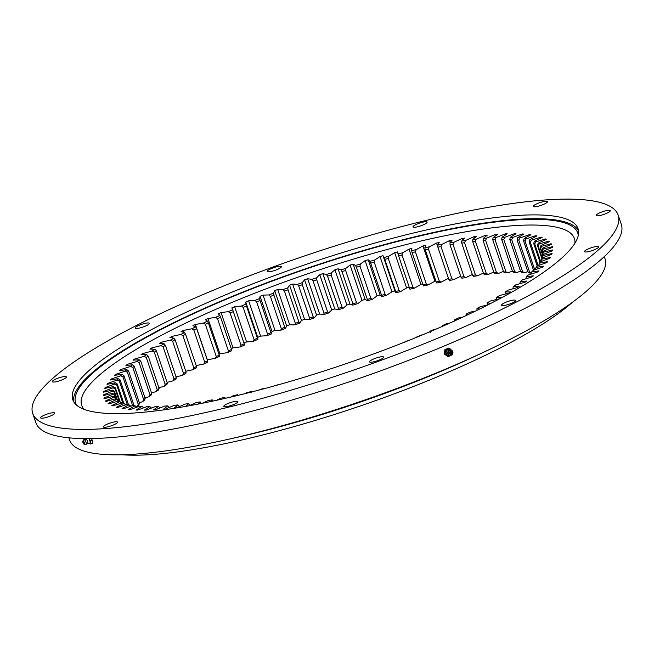 <?xml version="1.0" encoding="UTF-8"?>
<svg xmlns="http://www.w3.org/2000/svg" width="654" height="654" viewBox="0 0 654 654"><rect width="100%" height="100%" fill="white"/><g stroke="black" fill="none" stroke-linecap="round" stroke-linejoin="round"><path stroke-width="0.98" d="M572.438 302.279A262.99 52.696 161.3 0 1 256.343 436.553A262.99 52.696 161.3 0 1 121.946 454.767M398.597 255.82L409.494 288.022A225.597 45.208 161.3 0 1 412.903 287.188L402.006 254.986A225.597 45.208 -18.7 0 0 400.305 255.395A225.597 45.208 -18.7 0 0 398.597 255.82L398.008 253.932A227.249 45.535 161.3 0 1 400.305 253.368A227.249 45.535 161.3 0 1 402.602 252.812L409.003 249.133A236.748 47.44 161.3 0 1 411.873 248.455L411.619 250.678A227.249 45.535 161.3 0 1 416.099 249.664L422.966 245.937A236.748 47.44 161.3 0 1 425.762 245.324L424.863 247.76A227.249 45.535 161.3 0 1 429.196 246.852L436.504 243.084A236.748 47.44 161.3 0 1 439.202 242.552L437.657 245.168A227.249 45.535 161.3 0 1 441.826 244.383L449.551 240.598A236.748 47.44 161.3 0 1 452.143 240.132L449.952 242.928A227.249 45.535 161.3 0 1 453.941 242.266L462.043 238.473A236.748 47.44 161.3 0 1 464.512 238.089L461.691 241.056A227.249 45.535 161.3 0 1 465.484 240.508L473.913 236.74A236.748 47.44 161.3 0 1 476.251 236.429L472.817 239.552A227.249 45.535 161.3 0 1 476.398 239.127L485.129 235.391A236.748 47.44 161.3 0 1 487.32 235.162L483.281 238.416A227.249 45.535 161.3 0 1 486.633 238.121L495.626 234.434A236.748 47.44 161.3 0 1 497.669 234.287L493.042 237.664A227.249 45.535 161.3 0 1 496.149 237.5L505.354 233.879A236.748 47.44 161.3 0 1 507.234 233.813L502.051 237.304A227.249 45.535 161.3 0 1 504.888 237.263L514.273 233.723A236.748 47.44 161.3 0 1 515.99 233.74L510.267 237.32A227.249 45.535 161.3 0 1 512.834 237.41L522.342 233.969A236.748 47.44 161.3 0 1 523.879 234.075L517.649 237.729A227.249 45.535 161.3 0 1 519.93 237.95L529.527 234.623A236.748 47.44 161.3 0 1 530.876 234.802L524.165 238.514A227.249 45.535 161.3 0 1 526.143 238.865L535.789 235.669A236.748 47.44 161.3 0 1 536.95 235.931L529.781 239.691A227.249 45.535 161.3 0 1 531.465 240.165L541.111 237.116A236.748 47.44 161.3 0 1 542.076 237.451L534.481 241.236A227.249 45.535 161.3 0 1 535.847 241.833L545.452 238.939A236.748 47.44 161.3 0 1 546.221 239.364L538.242 243.149A227.249 45.535 161.3 0 1 539.288 243.868L548.812 241.146A236.748 47.44 161.3 0 1 549.368 241.645L541.046 245.422A227.249 45.535 161.3 0 1 541.765 246.264L551.15 243.729A236.748 47.44 161.3 0 1 551.51 244.294L542.869 248.046A227.249 45.535 161.3 0 1 543.27 249.002L552.483 246.656A236.748 47.44 161.3 0 1 552.63 247.302L543.719 251.005A227.249 45.535 161.3 0 1 543.785 252.068L552.785 249.934A236.748 47.44 161.3 0 1 552.72 250.646L543.58 254.292A227.249 45.535 161.3 0 1 543.319 255.461L552.066 253.539A236.748 47.44 161.3 0 1 551.788 254.316L542.46 257.88A227.249 45.535 161.3 0 1 541.872 259.147L550.316 257.455A236.748 47.44 161.3 0 1 549.842 258.289L540.367 261.763A227.249 45.535 161.3 0 1 539.444 263.129L547.561 261.665A236.748 47.44 161.3 0 1 546.875 262.556L537.302 265.925A227.249 45.535 161.3 0 1 536.059 267.38L543.801 266.153A236.748 47.44 161.3 0 1 542.918 267.102L533.28 270.339A227.249 45.535 161.3 0 1 531.718 271.876L539.059 270.895A236.748 47.44 161.3 0 1 537.972 271.892L528.318 274.991A227.249 45.535 161.3 0 1 526.454 276.593L533.353 275.865A236.748 47.44 161.3 0 1 532.07 276.912L522.448 279.855A227.249 45.535 161.3 0 1 520.282 281.531L526.707 281.048A236.748 47.44 161.3 0 1 525.244 282.127L515.687 284.915A227.249 45.535 161.3 0 1 513.235 286.64L519.153 286.419A236.748 47.44 161.3 0 1 517.51 287.539L508.076 290.139A227.249 45.535 161.3 0 1 505.338 291.921L510.733 291.954A236.748 47.44 161.3 0 1 508.918 293.098L499.64 295.51A227.249 45.535 161.3 0 1 496.631 297.333L501.479 297.627A236.748 47.44 161.3 0 1 499.493 298.796L490.418 300.995A227.249 45.535 161.3 0 1 487.165 302.859L490.941 303.342M531.154 273.151A227.249 45.535 -18.7 0 0 529.585 273.004L527.982 272.105A225.597 45.208 161.3 0 1 529.675 272.268L518.769 240.067A225.597 45.208 -18.7 0 0 517.077 239.895L527.982 272.105M527.803 271.59L524.77 272.685A227.249 45.535 -18.7 0 0 522.203 272.595L520.69 271.688A225.597 45.208 161.3 0 1 522.595 271.753L511.69 239.552A225.597 45.208 -18.7 0 0 509.785 239.478L520.69 271.688M520.51 271.157L516.832 272.538A227.249 45.535 -18.7 0 0 513.995 272.579L512.564 271.647A225.597 45.208 161.3 0 1 514.673 271.623L503.776 239.413A225.597 45.208 -18.7 0 0 501.667 239.446L512.564 271.647M512.376 271.091L508.084 272.775A227.249 45.535 -18.7 0 0 504.986 272.939L503.662 271.999A225.597 45.208 161.3 0 1 505.959 271.876L495.062 239.666A225.597 45.208 -18.7 0 0 492.756 239.789L503.662 271.999M503.457 271.394L498.577 273.397A227.249 45.535 -18.7 0 0 495.225 273.691L493.999 272.726A225.597 45.208 161.3 0 1 496.484 272.505L485.587 240.304A225.597 45.208 -18.7 0 0 483.102 240.517L493.999 272.726M493.778 272.072L488.334 274.402A227.249 45.535 -18.7 0 0 484.753 274.827L483.641 273.838A225.597 45.208 161.3 0 1 486.298 273.519L475.393 241.31A225.597 45.208 -18.7 0 0 472.736 241.628L483.641 273.838M483.396 273.119L477.428 275.784A227.249 45.535 -18.7 0 0 473.627 276.331L472.613 275.318A225.597 45.208 161.3 0 1 475.433 274.909L464.528 242.699A225.597 45.208 -18.7 0 0 461.716 243.108L472.613 275.318M472.343 274.517L465.885 277.541A227.249 45.535 -18.7 0 0 461.887 278.212L460.988 277.165A225.597 45.208 161.3 0 1 463.956 276.667L453.05 244.457A225.597 45.208 -18.7 0 0 450.083 244.956L460.988 277.165M460.686 276.266L453.77 279.659A227.249 45.535 -18.7 0 0 449.592 280.443L448.808 279.364A225.597 45.208 161.3 0 1 451.906 278.784L441 246.574A225.597 45.208 -18.7 0 0 437.902 247.163L448.808 279.364M436.504 243.084L448.448 278.359A236.748 47.44 161.3 0 1 448.464 278.359M448.448 278.359L441.131 282.127A227.249 45.535 -18.7 0 0 436.798 283.035L436.12 281.923A225.597 45.208 161.3 0 1 439.341 281.253L428.435 249.043A225.597 45.208 -18.7 0 0 425.223 249.714L436.12 281.923M422.966 245.937L434.91 281.212A236.748 47.44 161.3 0 1 435.817 281.016M434.91 281.212L428.043 284.94A227.249 45.535 -18.7 0 0 423.563 285.953L422.999 284.809A225.597 45.208 161.3 0 1 426.318 284.057L415.421 251.847A225.597 45.208 -18.7 0 0 412.094 252.607L422.999 284.809M409.003 249.133L420.939 284.408A236.748 47.44 161.3 0 1 422.721 283.983M420.939 284.408L414.546 288.087A227.249 45.535 -18.7 0 0 409.944 289.207L409.494 288.022M185.908 406.363L188.744 403.608A227.249 45.535 161.3 0 1 185.057 404.09L176.466 407.851A236.748 47.44 161.3 0 1 174.201 408.112L177.937 404.924A227.249 45.535 161.3 0 1 174.471 405.284L165.609 409.003A236.748 47.44 161.3 0 1 163.484 409.183L167.816 405.864A227.249 45.535 161.3 0 1 164.595 406.093L155.488 409.756A236.748 47.44 161.3 0 1 153.526 409.862L158.431 406.428A227.249 45.535 161.3 0 1 155.456 406.526L146.161 410.107A236.748 47.44 161.3 0 1 144.362 410.132L149.815 406.6A227.249 45.535 161.3 0 1 147.109 406.567L137.659 410.066A236.748 47.44 161.3 0 1 136.032 410.001L142.016 406.387A227.249 45.535 161.3 0 1 139.588 406.224L130.032 409.617A236.748 47.44 161.3 0 1 128.585 409.469L135.059 405.782A227.249 45.535 161.3 0 1 132.925 405.496L123.295 408.766A236.748 47.44 161.3 0 1 122.045 408.546L128.993 404.801A227.249 45.535 161.3 0 1 127.154 404.393L117.507 407.516A236.748 47.44 161.3 0 1 116.445 407.213L123.827 403.444A227.249 45.535 161.3 0 1 122.306 402.905L112.668 405.881A236.748 47.44 161.3 0 1 111.809 405.505L119.592 401.711A227.249 45.535 161.3 0 1 118.39 401.049L108.817 403.861A236.748 47.44 161.3 0 1 108.155 403.404L116.314 399.619A227.249 45.535 161.3 0 1 115.431 398.834L105.973 401.466A236.748 47.44 161.3 0 1 105.515 400.935L113.992 397.166A227.249 45.535 161.3 0 1 113.436 396.275L104.133 398.711A236.748 47.44 161.3 0 1 103.88 398.106L112.66 394.378A227.249 45.535 161.3 0 1 112.431 393.365L103.316 395.605A236.748 47.44 161.3 0 1 103.275 394.934L112.3 391.256A227.249 45.535 161.3 0 1 112.398 390.136L103.52 392.163A236.748 47.44 161.3 0 1 103.692 391.419L112.929 387.814A227.249 45.535 161.3 0 1 113.363 386.596L104.754 388.402A236.748 47.44 161.3 0 1 105.13 387.593L114.54 384.07A227.249 45.535 161.3 0 1 115.3 382.753L107.011 384.331A236.748 47.44 161.3 0 1 107.591 383.473L117.123 380.048A227.249 45.535 161.3 0 1 118.202 378.641L110.273 379.982A236.748 47.44 161.3 0 1 111.057 379.067L120.671 375.756A227.249 45.535 161.3 0 1 122.069 374.268L114.524 375.363A236.748 47.44 161.3 0 1 115.513 374.399L125.159 371.219A227.249 45.535 161.3 0 1 126.876 369.649L119.756 370.507A236.748 47.44 161.3 0 1 120.933 369.485L130.579 366.461A227.249 45.535 161.3 0 1 132.599 364.826L125.936 365.423A236.748 47.44 161.3 0 1 127.309 364.368L136.899 361.498A227.249 45.535 161.3 0 1 139.212 359.798L133.032 360.141A236.748 47.44 161.3 0 1 134.593 359.046L144.093 356.356A227.249 45.535 161.3 0 1 146.692 354.599L141.027 354.689A236.748 47.44 161.3 0 1 142.76 353.561L152.12 351.059A227.249 45.535 161.3 0 1 154.99 349.252L149.872 349.089A236.748 47.44 161.3 0 1 151.769 347.928L160.958 345.623A227.249 45.535 161.3 0 1 164.089 343.775L159.527 343.358A236.748 47.44 161.3 0 1 161.587 342.181L170.547 340.08A227.249 45.535 161.3 0 1 173.923 338.208L169.95 337.538A236.748 47.44 161.3 0 1 172.166 336.336L180.864 334.456A227.249 45.535 161.3 0 1 184.469 332.559L181.101 331.635A236.748 47.44 161.3 0 1 183.455 330.433L191.851 328.774A227.249 45.535 161.3 0 1 195.669 326.861L192.922 325.692A236.748 47.44 161.3 0 1 195.399 324.482L203.459 323.06A227.249 45.535 161.3 0 1 207.473 321.147L205.356 319.741A236.748 47.44 161.3 0 1 207.956 318.523L215.632 317.345A227.249 45.535 161.3 0 1 219.826 315.432L218.346 313.789A236.748 47.44 161.3 0 1 221.06 312.579L228.32 311.647A227.249 45.535 161.3 0 1 232.677 309.751L231.843 307.879A236.748 47.44 161.3 0 1 234.647 306.685L241.465 305.998A227.249 45.535 161.3 0 1 245.953 304.118L245.773 302.034A236.748 47.44 161.3 0 1 248.659 300.848L255.003 300.415A227.249 45.535 161.3 0 1 259.613 298.576L260.088 296.278A236.748 47.44 161.3 0 1 263.039 295.118L268.876 294.938A227.249 45.535 161.3 0 1 273.585 293.131L274.705 290.638A236.748 47.44 161.3 0 1 277.713 289.501L283.019 289.583A227.249 45.535 161.3 0 1 287.801 287.825L289.567 285.144A236.748 47.44 161.3 0 1 292.616 284.04L297.366 284.376A227.249 45.535 161.3 0 1 302.205 282.667L304.601 279.814A236.748 47.44 161.3 0 1 307.682 278.751L311.852 279.34A227.249 45.535 161.3 0 1 316.724 277.697L319.749 274.68A236.748 47.44 161.3 0 1 322.839 273.658L326.411 274.492A227.249 45.535 161.3 0 1 331.292 272.922L334.93 269.759A236.748 47.44 161.3 0 1 338.02 268.786L340.979 269.865A227.249 45.535 161.3 0 1 345.852 268.369L350.086 265.074A236.748 47.44 161.3 0 1 353.16 264.151L355.49 265.475A227.249 45.535 161.3 0 1 360.321 264.069L365.136 260.652A236.748 47.44 161.3 0 1 368.177 259.785L369.87 261.347A227.249 45.535 161.3 0 1 374.652 260.022L380.015 256.507A236.748 47.44 161.3 0 1 383.015 255.698L384.07 257.496A227.249 45.535 161.3 0 1 388.762 256.27L394.656 252.665L406.6 287.94A236.748 47.44 161.3 0 1 409.24 287.269M406.6 287.94L400.706 291.545A227.249 45.535 -18.7 0 0 396.005 292.771L395.67 291.545A225.597 45.208 161.3 0 1 399.153 290.638L388.255 258.428A225.597 45.208 -18.7 0 0 384.773 259.344L395.67 291.545M380.015 256.507L391.959 291.782A236.748 47.44 161.3 0 1 394.959 290.973L396.005 292.771M391.959 291.782L386.588 295.297A227.249 45.535 -18.7 0 0 381.813 296.622L381.593 295.363A225.597 45.208 161.3 0 1 385.132 294.382L374.235 262.172A225.597 45.208 -18.7 0 0 370.687 263.153L381.593 295.363M365.136 260.652L377.072 295.927A236.748 47.44 161.3 0 1 380.121 295.06L381.813 296.622M377.072 295.927L372.265 299.344A227.249 45.535 -18.7 0 0 367.434 300.758L367.319 299.45A225.597 45.208 161.3 0 1 370.9 298.404L360.002 266.194A225.597 45.208 -18.7 0 0 356.414 267.241L367.319 299.45M350.086 265.074L362.022 300.349A236.748 47.44 161.3 0 1 365.096 299.426L367.434 300.758M362.022 300.349L357.787 303.644A227.249 45.535 -18.7 0 0 352.923 305.14L352.915 303.799A225.597 45.208 161.3 0 1 356.528 302.688L345.631 270.478A225.597 45.208 -18.7 0 0 342.017 271.59L352.915 303.799M334.93 269.759L346.873 305.034A236.748 47.44 161.3 0 1 349.964 304.061L352.923 305.14M346.873 305.034L343.236 308.197A227.249 45.535 -18.7 0 0 338.355 309.767L338.453 308.386A225.597 45.208 161.3 0 1 342.075 307.216L331.177 275.007A225.597 45.208 -18.7 0 0 327.556 276.176L338.453 308.386M319.749 274.68L331.692 309.955A236.748 47.44 161.3 0 1 334.783 308.933L338.355 309.767M331.692 309.955L328.66 312.972A227.249 45.535 -18.7 0 0 323.795 314.615L324 313.184A225.597 45.208 161.3 0 1 327.613 311.958L316.716 279.757A225.597 45.208 -18.7 0 0 313.094 280.975L324 313.184M304.601 279.814L316.544 315.089A236.748 47.44 161.3 0 1 319.618 314.026L323.795 314.615M316.544 315.089L314.141 317.942A227.249 45.535 -18.7 0 0 309.301 319.651L309.612 318.171A225.597 45.208 161.3 0 1 313.201 316.904L302.303 284.703A225.597 45.208 -18.7 0 0 298.714 285.97L309.612 318.171M289.567 285.144L301.51 320.419A236.748 47.44 161.3 0 1 304.56 319.316L309.301 319.651M301.51 320.419L299.745 323.101A227.249 45.535 -18.7 0 0 294.954 324.858L295.363 323.338A225.597 45.208 161.3 0 1 298.911 322.03L288.013 289.82A225.597 45.208 -18.7 0 0 284.465 291.128L295.363 323.338M274.705 290.638L286.648 325.913A236.748 47.44 161.3 0 1 289.657 324.785L294.954 324.858M286.648 325.913L285.52 328.406A227.249 45.535 -18.7 0 0 280.819 330.213L281.318 328.651A225.597 45.208 161.3 0 1 284.809 327.311L273.903 295.101A225.597 45.208 -18.7 0 0 270.413 296.442L281.318 328.651M260.088 296.278L272.023 331.553A236.748 47.44 161.3 0 1 274.982 330.393L280.819 330.213M272.023 331.553L271.557 333.851A227.249 45.535 -18.7 0 0 266.946 335.69L267.535 334.088A225.597 45.208 161.3 0 1 270.952 332.714L260.055 300.505A225.597 45.208 -18.7 0 0 256.63 301.878L267.535 334.088M245.773 302.034L257.717 337.309A236.748 47.44 161.3 0 1 260.603 336.123L266.946 335.69M257.717 337.309L257.897 339.393A227.249 45.535 -18.7 0 0 253.409 341.274L254.079 339.614A225.597 45.208 161.3 0 1 257.406 338.224L246.509 306.015A225.597 45.208 -18.7 0 0 243.174 307.413L254.079 339.614M243.991 343.064A236.748 47.44 161.3 0 1 246.583 341.96L253.409 341.274M244.244 343.816L244.612 345.026A227.249 45.535 -18.7 0 0 240.263 346.922L241.007 345.222A225.597 45.208 161.3 0 1 244.244 343.816L233.339 311.606A225.597 45.208 -18.7 0 0 230.11 313.013L241.007 345.222M231.23 348.647A236.748 47.44 161.3 0 1 232.996 347.854L240.263 346.922M231.508 349.457L231.769 350.707A227.249 45.535 -18.7 0 0 227.576 352.62L228.393 350.879A225.597 45.208 161.3 0 1 231.508 349.457L220.602 317.255A225.597 45.208 -18.7 0 0 217.496 318.67L228.393 350.879M218.959 354.239A236.748 47.44 161.3 0 1 219.899 353.798L227.576 352.62M219.262 355.13L219.417 356.422A227.249 45.535 -18.7 0 0 215.395 358.335L216.286 356.553A225.597 45.208 161.3 0 1 219.262 355.13L208.364 322.929A225.597 45.208 -18.7 0 0 205.381 324.343L216.286 356.553M207.236 359.814A236.748 47.44 161.3 0 1 207.343 359.757L215.395 358.335M207.571 360.812L207.612 362.136A227.249 45.535 -18.7 0 0 203.795 364.049L204.735 362.226A225.597 45.208 161.3 0 1 207.571 360.812L196.666 328.602A225.597 45.208 -18.7 0 0 193.837 330.017L204.735 362.226M196.175 365.553L203.795 364.049M196.478 366.461L196.413 367.834A227.249 45.535 -18.7 0 0 192.807 369.731L193.805 367.867A225.597 45.208 161.3 0 1 196.478 366.461L185.581 334.251A225.597 45.208 -18.7 0 0 182.899 335.657L193.805 367.867M185.769 371.251L192.807 369.731M186.038 372.061L185.867 373.483A227.249 45.535 -18.7 0 0 182.491 375.355L183.537 373.459A225.597 45.208 161.3 0 1 186.038 372.061L175.141 339.859A225.597 45.208 -18.7 0 0 172.631 341.249L183.537 373.459M176.057 376.868L182.491 375.355M176.302 377.595L176.024 379.05A227.249 45.535 -18.7 0 0 172.893 380.898L173.98 378.96A225.597 45.208 161.3 0 1 176.302 377.595L165.397 345.386A225.597 45.208 -18.7 0 0 163.075 346.751L173.98 378.96M167.081 382.361L172.893 380.898M167.31 383.023L166.933 384.527A227.249 45.535 -18.7 0 0 164.064 386.334L165.176 384.356A225.597 45.208 161.3 0 1 167.31 383.023L156.404 350.814A225.597 45.208 -18.7 0 0 154.279 352.154L165.176 384.356M158.889 387.716L164.064 386.334M159.094 388.321L158.628 389.874A227.249 45.535 -18.7 0 0 156.028 391.632L157.173 389.629A225.597 45.208 161.3 0 1 159.094 388.321L148.196 356.111A225.597 45.208 -18.7 0 0 146.267 357.419L157.173 389.629M151.515 392.907L156.028 391.632M151.712 393.479L151.156 395.073A227.249 45.535 -18.7 0 0 148.842 396.774L149.995 394.738A225.597 45.208 161.3 0 1 151.712 393.479L140.806 361.27A225.597 45.208 -18.7 0 0 139.098 362.537L149.995 394.738M145 397.918L148.842 396.774M145.18 398.458L144.534 400.101A227.249 45.535 -18.7 0 0 142.523 401.736L143.684 399.676A225.597 45.208 161.3 0 1 145.18 398.458L134.283 366.248A225.597 45.208 -18.7 0 0 132.787 367.466L143.684 399.676M139.367 402.725L142.523 401.736M139.539 403.248L138.812 404.932A227.249 45.535 -18.7 0 0 137.103 406.502L138.272 404.409A225.597 45.208 161.3 0 1 139.539 403.248L128.634 371.039A225.597 45.208 -18.7 0 0 127.367 372.2L138.272 404.409M136.653 406.649L137.103 406.502M394.656 252.665A236.748 47.44 161.3 0 1 397.607 251.913L398.008 253.932M487.884 304.911L480.453 306.587A227.249 45.535 161.3 0 1 476.962 308.467L479.627 309.048M475.548 311.051L469.801 312.244A227.249 45.535 161.3 0 1 466.081 314.149L467.855 314.746M462.779 317.141L458.495 317.942A227.249 45.535 161.3 0 1 454.579 319.855L455.658 320.427M449.625 323.158L446.6 323.656A227.249 45.535 161.3 0 1 442.488 325.578L443.077 326.068M436.136 329.093L434.158 329.371A227.249 45.535 161.3 0 1 429.882 331.276L430.136 331.66M422.378 334.913L421.233 335.044A227.249 45.535 161.3 0 1 416.811 336.933L416.876 337.186M408.39 340.62L407.883 340.66A227.249 45.535 161.3 0 1 403.33 342.524L403.33 342.639M394.223 346.195L394.174 346.195A227.249 45.535 161.3 0 1 392.367 346.906M292.109 380.841A227.249 45.535 161.3 0 1 288.569 381.846L288.496 381.903M279.16 384.577L279.078 384.478A227.249 45.535 161.3 0 1 274.337 385.754L273.854 386.056M265.107 388.443L265.009 388.19A227.249 45.535 161.3 0 1 260.357 389.359L259.286 389.988M251.234 392.081L251.218 391.591A227.249 45.535 161.3 0 1 246.681 392.662L244.833 393.692M237.59 395.466L237.786 394.681A227.249 45.535 161.3 0 1 233.372 395.645L230.543 397.142M224.199 398.597L224.763 397.444A227.249 45.535 161.3 0 1 220.504 398.286L216.466 400.313M211.095 401.466L212.207 399.856A227.249 45.535 161.3 0 1 208.119 400.583L202.65 403.199M198.317 404.058L200.181 401.916A227.249 45.535 161.3 0 1 196.29 402.521L189.169 405.774M134.078 405.66L123.908 375.609A225.597 45.208 -18.7 0 0 122.87 376.712L132.639 405.594M128.486 404.695L120.107 379.941A225.597 45.208 -18.7 0 0 119.306 380.98L127.236 404.409M123.843 403.453L117.262 384.012A225.597 45.208 -18.7 0 0 116.698 384.993L122.829 403.101M120.148 401.891L115.382 387.814A225.597 45.208 -18.7 0 0 115.063 388.713L119.404 401.54M117.336 399.782L114.475 391.313A225.597 45.208 -18.7 0 0 114.393 392.147L116.911 399.569M115.496 397.33L114.54 394.509A225.597 45.208 -18.7 0 0 114.712 395.261L115.39 397.28M113.436 396.275L115.586 397.379A225.597 45.208 -18.7 0 0 115.995 398.041L116.437 399.332M115.431 398.834L117.597 399.913A225.597 45.208 -18.7 0 0 118.251 400.493L118.456 401.082M118.39 401.049L120.573 402.096A225.597 45.208 -18.7 0 0 121.472 402.586L121.644 403.109M128.993 404.801L130.89 406.191M123.827 403.444L125.805 404.826M177.937 404.924L179.343 406.592M167.816 405.864L169.304 407.45M158.431 406.428L160.001 407.941M142.016 406.387L143.757 407.81M135.059 405.782L136.882 407.189M149.815 406.6L151.475 408.063M188.744 403.608L190.069 405.366M200.181 401.916L201.318 403.469M212.207 399.856L213.098 401.041M536.059 267.38L535.397 269.628M539.444 263.129L538.724 265.426M541.087 261.502L540.915 260.979A225.597 45.208 -18.7 0 0 541.357 260.039L542.46 257.88M542.493 257.872L542.313 257.324A225.597 45.208 -18.7 0 0 542.509 256.458L543.58 254.292M543.139 255.183L542.73 253.981A225.597 45.208 -18.7 0 0 542.681 253.188L543.719 251.005M542.828 252.877L542.174 250.94A225.597 45.208 -18.7 0 0 541.888 250.237L542.804 252.943M543.057 255.354L540.645 248.242A225.597 45.208 -18.7 0 0 540.114 247.613L542.861 255.747M542.313 258.183L538.144 245.879A225.597 45.208 -18.7 0 0 537.375 245.348L541.953 258.878M540.703 261.641L534.694 243.877A225.597 45.208 -18.7 0 0 533.68 243.427L540.049 262.246M538.209 265.606L530.296 242.233A225.597 45.208 -18.7 0 0 529.053 241.874L537.22 266.014M533.517 270.257L523.511 240.697A225.597 45.208 -18.7 0 1 524.982 240.958L534.759 269.84M466.081 314.149L466.098 315.58M476.962 308.467L477.003 310.339M487.165 302.859L487.197 305.066M496.631 297.333L496.541 299.507M505.338 291.921L505.133 294.079M513.235 286.64L512.916 288.798M520.282 281.531L519.865 283.697M526.454 276.593L525.947 278.784M531.718 271.876L531.13 274.091M400.706 291.545L399.153 290.638M386.588 295.297L385.132 294.382M372.265 299.344L370.9 298.404M357.787 303.644L356.528 302.688M343.236 308.197L342.075 307.216M328.66 312.972L327.613 311.958M314.141 317.942L313.201 316.904M299.745 323.101L298.911 322.03M285.52 328.406L284.809 327.311M271.557 333.851L270.952 332.714M257.897 339.393L257.406 338.224M531.865 273.225L529.675 272.268M516.832 272.538L514.673 271.623M524.77 272.685L522.595 271.753M508.084 272.775L505.959 271.876M498.577 273.397L496.484 272.505M488.334 274.402L486.298 273.519M477.428 275.784L475.433 274.909M465.885 277.541L463.956 276.667M453.77 279.659L451.906 278.784M441.131 282.127L439.341 281.253M428.043 284.94L426.318 284.057M414.546 288.087L412.903 287.188M122.87 376.712L120.671 375.756M123.908 375.609L122.069 374.268M119.306 380.98L117.123 380.048M120.107 379.941L118.202 378.641M116.698 384.993L114.54 384.07M117.262 384.012L115.3 382.753M115.063 388.713L112.929 387.814M115.382 387.814L113.363 386.596M114.393 392.147L112.3 391.256M114.475 391.313L112.398 390.136M114.712 395.261L112.66 394.378M114.54 394.509L112.431 393.365M115.995 398.041L113.992 397.166M118.251 400.493L116.314 399.619M121.472 402.586L119.592 401.711M225.491 398.531L224.763 397.444M238.408 395.809L237.786 394.681M384.773 259.344L384.07 257.496M388.255 258.428L388.762 256.27M370.687 263.153L369.87 261.347M374.235 262.172L374.652 260.022M356.414 267.241L355.49 265.475M360.002 266.194L360.321 264.069M342.017 271.59L340.979 269.865M345.631 270.478L345.852 268.369M327.556 276.176L326.411 274.492M331.177 275.007L331.292 272.922M313.094 280.975L311.852 279.34M316.716 279.757L316.724 277.697M298.714 285.97L297.366 284.376M302.303 284.703L302.205 282.667M284.465 291.128L283.019 289.583M288.013 289.82L287.801 287.825M270.413 296.442L268.876 294.938M273.903 295.101L273.585 293.131M230.11 313.013L228.32 311.647M233.339 311.606L232.677 309.751M256.63 301.878L255.003 300.415M260.055 300.505L259.613 298.576M246.509 306.015L245.953 304.118M243.174 307.413L241.465 305.998M205.381 324.343L203.459 323.06M208.364 322.929L207.473 321.147M220.602 317.255L219.826 315.432M217.496 318.67L215.632 317.345M193.837 330.017L191.851 328.774M196.666 328.602L195.669 326.861M182.899 335.657L180.864 334.456M185.581 334.251L184.469 332.559M172.631 341.249L170.547 340.08M175.141 339.859L173.923 338.208M163.075 346.751L160.958 345.623M165.397 345.386L164.089 343.775M154.279 352.154L152.12 351.059M156.404 350.814L154.99 349.252M146.267 357.419L144.093 356.356M148.196 356.111L146.692 354.599M139.098 362.537L136.899 361.498M140.806 361.27L139.212 359.798M132.787 367.466L130.579 366.461M134.283 366.248L132.599 364.826M128.634 371.039L126.876 369.649M127.367 372.2L125.159 371.219M540.915 260.979L541.872 259.147M542.313 257.324L543.319 255.461M542.73 253.981L543.785 252.068M541.888 250.237L542.869 248.046M542.174 250.94L543.27 249.002M540.114 247.613L541.046 245.422M540.645 248.242L541.765 246.264M537.375 245.348L538.242 243.149M538.144 245.879L539.288 243.868M533.68 243.427L534.481 241.236M534.694 243.877L535.847 241.833M517.077 239.895L517.649 237.729M518.769 240.067L519.93 237.95M529.053 241.874L529.781 239.691M530.296 242.233L531.465 240.165M524.982 240.958L526.143 238.865M523.511 240.697L524.165 238.514M501.667 239.446L502.051 237.304M503.776 239.413L504.888 237.263M511.69 239.552L512.834 237.41M509.785 239.478L510.267 237.32M492.756 239.789L493.042 237.664M495.062 239.666L496.149 237.5M483.102 240.517L483.281 238.416M485.587 240.304L486.633 238.121M472.736 241.628L472.817 239.552M475.393 241.31L476.398 239.127M461.716 243.108L461.691 241.056M464.528 242.699L465.484 240.508M450.083 244.956L449.952 242.928M453.05 244.457L453.941 242.266M437.902 247.163L437.657 245.168M441 246.574L441.826 244.383M425.223 249.714L424.863 247.76M428.435 249.043L429.196 246.852M412.094 252.607L411.619 250.678M415.421 251.847L416.099 249.664M402.006 254.986L402.602 252.812M430.201 332.502L429.882 331.276M454.669 321.163L454.579 319.855M442.693 326.845L442.488 325.578M251.725 392.76L251.218 391.591M449.551 240.598L450.222 242.585M462.043 238.473L462.591 240.108M473.913 236.74L474.387 238.13M485.129 235.391L485.538 236.601M495.626 234.434L495.985 235.514M505.354 233.879L505.681 234.86M522.342 233.969L522.628 234.811M514.273 233.723L514.575 234.623M535.789 235.669L536.043 236.413M541.111 237.116L541.349 237.819M529.527 234.623L529.789 235.407M545.452 238.939L545.681 239.617M548.812 241.146L549.025 241.8M551.15 243.729L551.371 244.359M120.933 369.485L121.219 370.327M127.309 364.368L127.612 365.275M134.593 359.046L134.928 360.035M142.76 353.561L143.128 354.656M151.769 347.928L152.186 349.162M161.587 342.181L162.069 343.595M172.166 336.336L172.73 338.004M183.455 330.433L184.142 332.469M195.399 324.482L207.343 359.757M221.06 312.579L232.996 347.854M207.956 318.523L219.899 353.798M248.659 300.848L260.603 336.123M263.039 295.118L274.982 330.393M234.647 306.685L246.583 341.96M277.713 289.501L289.657 324.785M292.616 284.04L304.56 319.316M307.682 278.751L319.618 314.026M322.839 273.658L334.783 308.933M338.02 268.786L349.964 304.061M353.16 264.151L365.096 299.426M368.177 259.785L380.121 295.06M383.015 255.698L394.959 290.973M103.275 394.934L103.487 395.564M103.692 391.419L103.912 392.073M105.13 387.593L105.359 388.272M107.591 383.473L107.828 384.176M111.057 379.067L111.311 379.811M115.513 374.399L115.783 375.183M112.815 422.263A7.439 1.488 161.3 0 1 117.499 422.124A7.439 1.488 161.3 0 1 108.09 426.751A7.439 1.488 161.3 0 1 103.406 426.89A7.439 1.488 161.3 0 1 112.815 422.263M41.022 417.08A7.439 1.488 161.3 0 1 48.641 413.59A7.439 1.488 161.3 0 1 54.723 413.075A7.439 1.488 161.3 0 1 54.331 413.835A7.439 1.488 161.3 0 1 46.712 417.326A7.439 1.488 161.3 0 1 40.63 417.841A7.439 1.488 161.3 0 1 41.022 417.08M52.672 380.914A7.439 1.488 161.3 0 1 60.291 377.423A7.439 1.488 161.3 0 1 66.373 376.908A7.439 1.488 161.3 0 1 65.98 377.669A7.439 1.488 161.3 0 1 58.361 381.159A7.439 1.488 161.3 0 1 52.279 381.674A7.439 1.488 161.3 0 1 52.672 380.914M135.631 327.327A7.439 1.488 161.3 0 1 143.251 323.836A7.439 1.488 161.3 0 1 149.325 323.313A7.439 1.488 161.3 0 1 148.94 324.073A7.439 1.488 161.3 0 1 141.321 327.564A7.439 1.488 161.3 0 1 135.239 328.087A7.439 1.488 161.3 0 1 135.631 327.327M276.683 266.799A7.439 1.488 161.3 0 1 281.359 266.66A7.439 1.488 161.3 0 1 271.95 271.287A7.439 1.488 161.3 0 1 267.273 271.426A7.439 1.488 161.3 0 1 276.683 266.799M422.419 222.262A7.439 1.488 161.3 0 1 427.095 222.123A7.439 1.488 161.3 0 1 417.685 226.75A7.439 1.488 161.3 0 1 413.009 226.889A7.439 1.488 161.3 0 1 422.419 222.262M542.795 201.767A7.439 1.488 161.3 0 1 547.48 201.628A7.439 1.488 161.3 0 1 538.07 206.255A7.439 1.488 161.3 0 1 533.386 206.402A7.439 1.488 161.3 0 1 542.795 201.767M596.554 214.692A7.439 1.488 161.3 0 1 604.173 211.201A7.439 1.488 161.3 0 1 610.256 210.678A7.439 1.488 161.3 0 1 609.863 211.438A7.439 1.488 161.3 0 1 602.244 214.929A7.439 1.488 161.3 0 1 596.162 215.452A7.439 1.488 161.3 0 1 596.554 214.692M584.905 250.858A7.439 1.488 161.3 0 1 592.524 247.367A7.439 1.488 161.3 0 1 598.598 246.844A7.439 1.488 161.3 0 1 598.214 247.604A7.439 1.488 161.3 0 1 590.595 251.095A7.439 1.488 161.3 0 1 584.513 251.618A7.439 1.488 161.3 0 1 584.905 250.858M501.945 304.445A7.439 1.488 161.3 0 1 509.564 300.954A7.439 1.488 161.3 0 1 515.646 300.439A7.439 1.488 161.3 0 1 515.254 301.2A7.439 1.488 161.3 0 1 507.635 304.69A7.439 1.488 161.3 0 1 501.553 305.205A7.439 1.488 161.3 0 1 501.945 304.445M378.936 357.231A7.439 1.488 161.3 0 1 383.612 357.092A7.439 1.488 161.3 0 1 374.202 361.719A7.439 1.488 161.3 0 1 369.526 361.866A7.439 1.488 161.3 0 1 378.936 357.231M233.2 401.777A7.439 1.488 161.3 0 1 237.876 401.638A7.439 1.488 161.3 0 1 228.467 406.265A7.439 1.488 161.3 0 1 223.791 406.404A7.439 1.488 161.3 0 1 233.2 401.777M604.288 256.597L605.081 258.927A282.618 56.628 161.3 0 1 247.506 434.804A282.618 56.628 161.3 0 1 69.684 440.15L68.899 437.812M227.159 407.507A309.056 61.926 161.3 0 1 32.7 413.353A309.056 61.926 161.3 0 1 423.727 221.011A309.056 61.926 161.3 0 1 618.185 215.174A309.056 61.926 161.3 0 1 227.159 407.507M618.185 215.174L621.3 224.379A309.056 61.926 161.3 0 1 230.273 416.712A309.056 61.926 161.3 0 1 35.815 422.549L32.7 413.353M73.632 401.613A266.709 53.44 161.3 0 1 411.546 237.59A266.709 53.44 161.3 0 1 578.537 230.707M410.262 233.789A266.709 53.44 161.3 0 1 578.071 228.753A266.709 53.44 161.3 0 1 240.623 394.73A266.709 53.44 161.3 0 1 72.815 399.774A266.709 53.44 161.3 0 1 410.262 233.789M230.927 438.72A264.641 53.031 -18.7 0 0 476.12 355.727M574.915 243.206A260.096 52.116 -18.7 0 0 372.486 253.556A260.096 52.116 -18.7 0 0 95.37 378.789A260.096 52.116 -18.7 0 0 84.096 409.339M578.299 235.44A265.058 53.113 -18.7 0 0 366.698 249.902A265.058 53.113 -18.7 0 0 89.623 376.001A265.058 53.113 -18.7 0 0 76.69 405.227M452.421 351.034L449.437 348.222L448.595 348.1L444.908 349.686L444.238 353.92L448.088 356.708L451.808 354.918M449.437 348.222L445.758 349.808L445.08 354.043L448.088 356.708M445.08 354.043L444.238 353.92M449.445 355.228A2.886 2.624 -81.8 0 1 446.167 352.048A2.886 2.624 -81.8 0 1 450.197 350.013M448.154 352.334A2.641 2.403 -81.8 0 1 452.903 353.103A2.641 2.403 -81.8 0 1 448.154 352.334M449.56 352.555A1.733 1.578 -81.8 0 1 451.391 351.092A1.733 1.578 -81.8 0 1 452.682 353.062A1.733 1.578 -81.8 0 1 450.851 354.517A1.733 1.578 -81.8 0 1 449.56 352.555M451.235 352.073A0.744 0.679 -81.8 0 1 451.791 352.915A0.744 0.679 -81.8 0 1 451.007 353.544A0.744 0.679 -81.8 0 1 450.451 352.694A0.744 0.679 -81.8 0 1 451.235 352.073M445.758 349.808L444.908 349.686M88.601 443.24L90.669 444.05L92.435 443.289L92.149 439.962L91.347 438.572M88.74 438.605A2.886 1.038 66.8 0 1 90.097 441.957A2.886 1.038 66.8 0 1 89.639 443.15L87.603 443.322M90.669 444.05L90.375 440.722L89.165 438.605M85.731 439.357A2.183 0.785 66.8 0 1 86.05 439.3A2.183 0.785 66.8 0 1 87.791 442.431A2.183 0.785 66.8 0 1 87.701 443.15L85.895 444.507A2.641 0.948 66.8 0 1 85.723 444.507L84.194 444.205A1.733 0.621 66.8 0 1 82.78 441.703A1.733 0.621 66.8 0 1 82.862 441.107A1.733 0.621 66.8 0 1 83.81 441.573A1.733 0.621 66.8 0 1 84.546 443.494A1.733 0.621 66.8 0 1 84.194 444.205M82.862 441.107L83.696 439.799A2.641 0.948 66.8 0 1 83.818 439.668A2.641 0.948 66.8 0 1 85.249 440.665A2.641 0.948 66.8 0 1 86.263 443.42A2.641 0.948 66.8 0 1 85.895 444.507M83.475 442.832L83.614 442.022L83.712 443.175M90.375 440.722L92.149 439.962M451.154 355.245C448.889 355.531 447.737 354.533 447.679 352.269C448.407 350.168 449.797 349.571 451.84 350.47M85.854 439.251L86.565 438.613M86.05 439.3L83.818 439.668M83.287 442.071A1.243 1.243 0 0 0 83.786 443.24"/></g></svg>
